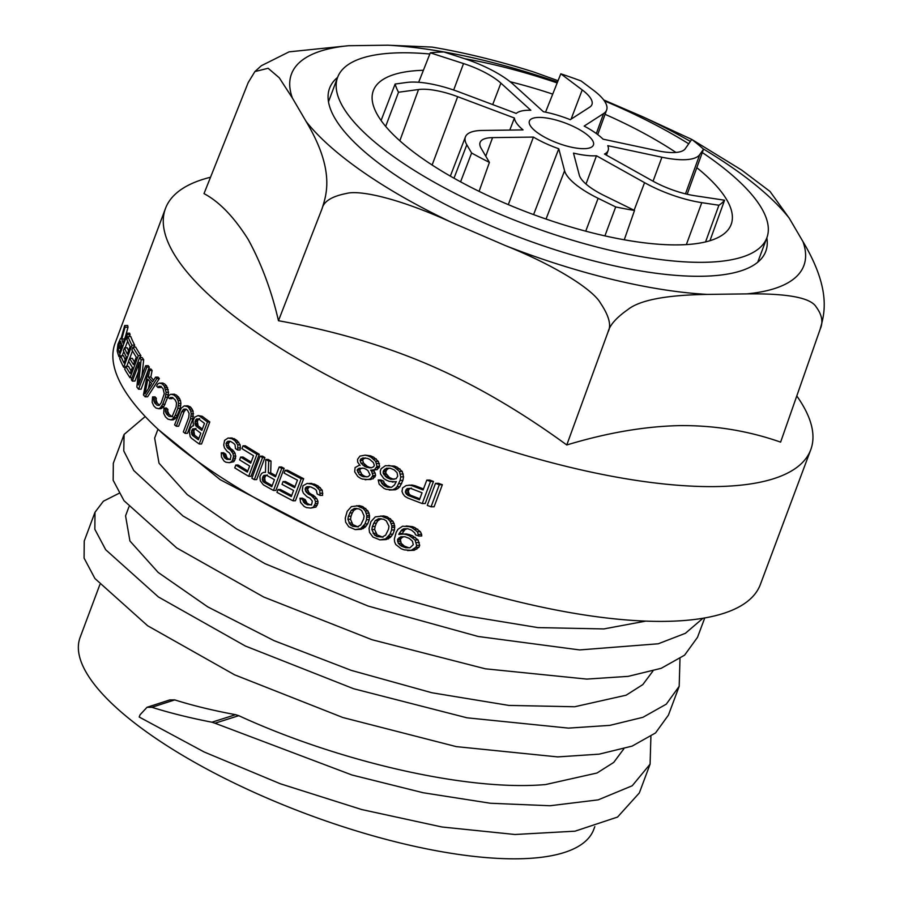 <?xml version="1.0" encoding="UTF-8"?>
<svg xmlns="http://www.w3.org/2000/svg" width="904" height="904" viewBox="0 0 904 904"><rect width="100%" height="100%" fill="white"/><g stroke="black" fill="none" stroke-linecap="round" stroke-linejoin="round"><path stroke-width="1.36" d="M781.293 528.49L777.372 538.987M645.727 621.116L603.815 628.935L537.914 627.602L461.051 614.969L380.347 592.572L303.224 562.887L236.825 529.055L187.252 494.624L159.014 463.187L154.652 438.044L157.974 429.174M573.486 153.104A49.867 15.662 20.5 0 0 594.312 155.85A49.867 15.662 20.5 0 0 596.471 155.77L644.563 182.664A60.749 19.074 20.5 0 0 701.786 202.654L718.917 205.242A177.308 55.675 20.5 0 0 724.579 200.213L695.018 195.761A45.064 14.148 -159.5 0 1 652.564 180.936L604.471 154.042A49.867 15.662 20.5 0 0 608.132 150.471A49.867 15.662 20.5 0 0 607.77 145.68L661.92 157.217A60.749 19.074 20.5 0 0 699.741 154.595L703.527 149.183A177.308 55.675 20.5 0 0 691.763 139.408L685.243 148.753A45.064 14.148 -159.5 0 1 657.185 150.697L603.036 139.159A49.867 15.662 20.5 0 0 584.154 126.085L603.601 113.565A60.749 19.074 20.5 0 0 606.64 110.005A60.749 19.074 20.5 0 0 593.532 90.31L581.114 80.976A177.308 55.675 20.5 0 0 560.796 73.812L582.221 89.914A45.064 14.148 -159.5 0 1 591.917 104.593A45.064 14.148 -159.5 0 1 589.69 107.169L570.254 119.678A49.867 15.662 20.5 0 0 543.417 111.734L513.506 84.592A60.749 19.074 20.5 0 0 463.13 58.206L443.864 51.98A177.308 55.675 20.5 0 0 430.293 52.827L463.526 63.562A45.064 14.148 -159.5 0 1 500.895 83.134L530.806 110.265A49.867 15.662 20.5 0 0 528.501 110.254A49.867 15.662 20.5 0 0 516.218 113.429L459.481 92.106A60.749 19.074 20.5 0 0 406.732 82.456L395.127 84.038A177.308 55.675 20.5 0 0 398.517 92.242L418.541 89.53A45.064 14.148 -159.5 0 1 457.673 96.683L514.41 118.017A49.867 15.662 20.5 0 0 523.054 129.905L482.216 130.447A60.749 19.074 20.5 0 0 465.424 136.899A60.749 19.074 20.5 0 0 466.814 144.809L471.606 152.991A177.308 55.675 20.5 0 0 489.414 162.392L481.143 148.279A45.064 14.148 -159.5 0 1 480.08 142.482A45.064 14.148 -159.5 0 1 492.567 137.623L533.405 137.08A49.867 15.662 20.5 0 0 558.774 148.753L564.582 170.754A60.749 19.074 20.5 0 0 598.12 198.304L615.703 206.937A177.308 55.675 20.5 0 0 634.518 210.451L604.177 195.558A45.064 14.148 -159.5 0 1 579.294 175.116L573.486 153.104M603.714 99.96L643.139 116.944L691.763 139.419L741.755 170.133L770.005 191.433L789.237 218.18L802.933 241.56C833.104 291.969 823.341 316.92 820.199 329.079L780.615 442.124C748.365 430.835 714.861 425.332 680.102 425.603C644.959 426.304 607.183 432.756 566.774 444.971C528.252 416.88 481.832 387.624 429.355 364.979C376.855 342.379 324.434 329.033 278.466 320.717C271.629 291.009 261.538 263.923 248.204 239.47C234.068 217.039 219.344 201.75 204.01 193.614L248.204 82.569L254.894 71.574L268.138 68.275L279.257 77.778L292.399 98.061L306.094 121.441A273.517 85.88 20.5 0 0 363.385 172.257A273.517 85.88 20.5 0 0 452.203 222.666C398.946 198.179 359.374 189.727 346.334 193.501C331.813 196.349 323.722 201.4 322.073 208.654L278.466 320.717M165.477 208.462A344.447 108.152 -159.5 0 0 344.966 384.449A344.447 108.152 -159.5 0 0 715.414 486.589A344.447 108.152 20.5 0 0 810.752 449.717L760.354 584.504A344.447 108.152 -159.5 0 1 665.028 621.364A344.447 108.152 -159.5 0 1 294.568 519.235A344.447 108.152 -159.5 0 1 115.079 343.249L165.477 208.462A344.447 108.152 -159.5 0 1 210.53 177.24M810.752 449.717A344.447 108.152 20.5 0 0 796.774 395.952M407.162 528.693L404.89 529.688L401.862 534.083M418.586 534.366L421.626 534.32L421.739 535.97L418.699 536.004L417.399 531.789L411.851 527.586A347.893 109.237 -159.5 0 1 409.388 526.659L402.596 526.207L398.009 529.269L396.178 532.32L394.325 539.123L394.641 541.937L395.749 544.513L401.139 548.717A347.893 109.237 -159.5 0 0 404.224 549.881L411.184 550.321L415.93 547.259L416.631 545.383L419.693 545.349L418.077 539.959L412.473 535.756A344.447 108.152 -159.5 0 1 409.365 534.603L406.111 533.902L398.833 534.422L399.184 533.484L402.099 533.45M419.693 545.349L418.981 547.225L414.213 550.287L407.512 550.57M421.626 534.32L420.416 531.755L414.834 527.552A344.447 108.152 -159.5 0 1 412.348 526.625L406.156 525.97M392.89 534.174L390.302 537.462L386.121 539.586L379.849 539.869L372.968 537.066L369.51 532.388L369.058 528.399L370.956 521.597L375.296 516.896L383.646 515.913L387.262 516.839L392.969 521.28L394.686 525.732L394.472 529.947L392.89 534.174L390.031 534.207L385.567 538.908L379.849 539.869M367.657 523.913L365.148 527.202L361.171 529.326L355.227 529.597L348.786 526.795L345.611 522.105L345.26 518.116L347.192 511.314L351.396 506.624L359.34 505.641L362.73 506.579L368.007 511.02L369.533 515.472L369.239 519.698L367.657 523.913L364.945 523.947L360.639 528.648L355.227 529.597M311.597 504.986L309.993 504.748A344.447 108.152 -159.5 0 1 307.145 503.347L305.213 499.584A344.447 108.152 -159.5 0 1 302.411 498.183L299.958 498.217A347.893 109.237 -159.5 0 0 302.738 499.618L305.213 499.584M299.958 498.217L300.58 502.443L304.094 506.421A347.893 109.237 -159.5 0 0 306.456 507.596L310.784 508.071L313.406 507.121L315.293 503.607L315.519 501.494L314.298 498.68L311.01 495.392A347.893 109.237 -159.5 0 1 308.185 493.991L305.428 490.94L305.552 487.651L307.01 486.714L310.818 486.951A347.893 109.237 -159.5 0 0 314.592 488.827L316.321 490.239L317.18 493.991A347.893 109.237 -159.5 0 0 320.072 495.392L322.592 495.358L322.231 490.205L318.129 485.979A344.447 108.152 -159.5 0 1 314.343 484.103L307.134 483.437L302.953 485.776L302.298 490.476L303.45 493.29L307.134 496.804A347.893 109.237 -159.5 0 0 309.959 498.217L312.287 501.031L311.891 503.607L310.886 504.782L307.507 504.782A347.893 109.237 -159.5 0 1 304.671 503.381L302.738 499.618M309.586 486.668L307.496 489.03L308.953 492.556L310.66 493.957A344.447 108.152 -159.5 0 0 313.496 495.369L316.796 498.646L318.016 501.46L317.801 503.573L315.914 507.087L310.784 508.071M303.665 478.702A344.447 108.152 -159.5 0 1 287.596 470.249L285.201 470.283L284.138 473.097A347.893 109.237 -159.5 0 0 297.439 480.148L294.636 487.651A347.893 109.237 -159.5 0 1 283.076 481.549L282.025 484.363A347.893 109.237 -159.5 0 0 293.585 490.465L291.303 496.567A347.893 109.237 -159.5 0 1 278.003 489.527L276.952 492.341A347.893 109.237 -159.5 0 0 292.975 500.793L295.416 500.759L303.665 478.702L301.224 478.736L292.975 500.793M291.709 495.482A344.447 108.152 -159.5 0 1 280.409 489.493L278.003 489.527M295.043 486.567A344.447 108.152 -159.5 0 1 285.483 481.516L283.076 481.549M265.799 459.469L265.471 472.374L263.471 472.374L261.527 473.549L259.889 476.6L260.307 480.826L263.335 484.815A347.893 109.237 -159.5 0 0 273.494 490.465L281.743 468.408L284.138 468.374A344.447 108.152 -159.5 0 1 281.562 466.961L279.166 466.995L275.483 476.849A347.893 109.237 -159.5 0 1 268.307 472.848L270.691 472.815L271.042 461.085A344.447 108.152 -159.5 0 1 268.16 459.435L265.799 459.469A347.893 109.237 -159.5 0 0 268.68 461.119L271.042 461.085M284.138 468.374L275.889 490.431L273.494 490.465M275.901 475.73A344.447 108.152 -159.5 0 1 270.691 472.815M264.906 457.548A344.447 108.152 -159.5 0 1 262.488 456.136L260.126 456.17L251.888 478.227A347.893 109.237 -159.5 0 0 254.306 479.64L256.657 479.606L264.906 457.548L262.544 457.582L254.306 479.64M259.29 454.26A344.447 108.152 -159.5 0 1 245.323 445.774L242.995 445.808L241.944 448.621A347.893 109.237 -159.5 0 0 253.515 455.695L250.702 463.198A347.893 109.237 -159.5 0 1 240.645 457.074L239.594 459.887A347.893 109.237 -159.5 0 0 249.651 466.012L247.368 472.114A347.893 109.237 -159.5 0 1 235.797 465.04L234.746 467.865A347.893 109.237 -159.5 0 0 248.69 476.34L251.041 476.318L259.29 454.26L256.939 454.294L248.69 476.34M247.809 470.939A344.447 108.152 -159.5 0 1 238.136 465.018L235.797 465.04M251.142 462.023A344.447 108.152 -159.5 0 1 242.984 457.04L240.645 457.074M230.486 459.594L229.209 459.356A344.447 108.152 -159.5 0 1 227.028 457.944L225.74 454.181A344.447 108.152 -159.5 0 1 223.593 452.757L221.265 452.791A347.893 109.237 -159.5 0 0 223.412 454.203L225.74 454.181M221.265 452.791L221.469 457.017L224.011 461.017A347.893 109.237 -159.5 0 0 225.83 462.204L229.3 462.678L231.48 461.752L232.554 460.102L233.582 456.113L232.803 453.299L230.396 450A347.893 109.237 -159.5 0 1 228.203 448.587L226.938 447.175L226.023 443.649L227.797 441.299L230.836 441.547A347.893 109.237 -159.5 0 0 233.752 443.435L235.051 444.847L235.469 448.61A347.893 109.237 -159.5 0 0 237.707 450.022L240.035 449.989L240.362 447.875L240.125 444.824L237.13 440.587A344.447 108.152 -159.5 0 1 234.215 438.7L228.124 438.011L224.587 440.35L223.717 445.05L224.441 447.864L227.153 451.401A347.893 109.237 -159.5 0 0 229.333 452.814L231.017 455.639L230.509 458.226L229.605 459.39L226.881 459.39A347.893 109.237 -159.5 0 1 224.7 457.966L223.412 454.203M230.113 441.276L228.35 443.615L228.531 445.491L230.531 448.553A344.447 108.152 -159.5 0 0 232.712 449.966L235.13 453.266L235.582 458.192L233.808 461.718L229.3 462.678M192.642 425.886L190.19 428.225L189.264 431.739L190.202 436.688L191.58 438.338A347.893 109.237 -159.5 0 0 199.242 444.011L207.479 421.965L209.807 421.931A344.447 108.152 -159.5 0 1 202.157 416.247L198.089 415.569L194.699 417.196L192.993 420.71L193.433 425.886L192.642 425.886L193.433 425.874M209.807 421.931L201.558 443.988L199.242 444.011M176.303 426.259L181.738 411.715L183.828 409.139L186.382 409.388A347.893 109.237 -159.5 0 0 187.557 410.337L189.094 413.399L188.755 417.399L183.32 431.942A347.893 109.237 -159.5 0 0 185.128 433.366L190.563 418.823L192.902 418.789L193.083 411.026L190.947 407.489A344.447 108.152 -159.5 0 1 189.783 406.54L184.314 405.851L181.195 408.179L174.596 424.835A347.893 109.237 -159.5 0 0 176.303 426.259L178.653 426.225L184.088 411.682L186.179 409.105M192.902 418.789L187.456 433.332L185.128 433.366M169.602 398.687L170.393 397.523L172.754 397.771A347.893 109.237 -159.5 0 0 175.161 399.907L176.54 402.981L176.133 406.969L172.528 415.648L171.444 416.586L169.025 416.337A347.893 109.237 -159.5 0 1 166.618 414.201L165.308 411.128L165.568 409.489A347.893 109.237 -159.5 0 1 164.019 408.066L163.726 413.467L165.568 417.015A347.893 109.237 -159.5 0 0 167.963 419.151L170.946 419.874L172.743 418.947L175.161 415.433L177.794 408.393L180.156 408.359L180.902 403.433L180.495 400.608L178.585 397.059A344.447 108.152 -159.5 0 1 176.19 394.924L170.924 394.234L169.184 395.161L168.054 397.263A347.893 109.237 -159.5 0 0 169.602 398.687L171.986 398.664L172.777 397.489M180.156 408.359L176.359 417.512L173.308 419.84L170.946 419.874M172.641 416.778L171.387 416.303A344.447 108.152 -159.5 0 1 168.992 414.168L167.681 411.094L167.952 409.455A344.447 108.152 -159.5 0 1 166.404 408.032L164.019 408.066M157.997 387.533L158.765 386.358L160.935 386.618A347.893 109.237 -159.5 0 0 163.104 388.754L164.268 393.703L161.183 402.856L159.206 405.433L156.968 405.173A347.893 109.237 -159.5 0 1 154.799 403.037L153.669 399.963L153.962 398.325A347.893 109.237 -159.5 0 1 152.573 396.901L152.154 402.303L153.748 405.851A347.893 109.237 -159.5 0 0 155.906 407.998L158.652 408.721L160.347 407.794L162.686 404.28L165.319 397.24L167.715 397.218L168.54 392.279L166.573 385.906A344.447 108.152 -159.5 0 1 164.415 383.771L159.353 383.07L157.725 383.997L156.618 386.098A347.893 109.237 -159.5 0 0 157.997 387.533L160.437 387.5L161.195 386.324M167.715 397.218L163.952 406.359L161.048 408.687L158.652 408.721M159.477 405.184L159.375 405.15A344.447 108.152 -159.5 0 1 157.217 403.003L156.098 399.941L156.392 398.291A344.447 108.152 -159.5 0 1 155.013 396.867L152.573 396.901M152.109 370.448A344.447 108.152 -159.5 0 1 150.911 369.024L148.403 369.047A347.893 109.237 -159.5 0 0 149.612 370.482L152.109 370.448L150.821 377.036A344.447 108.152 -159.5 0 0 153.601 380.211M159.353 378.539L147.601 396.788L145.137 396.822L156.9 378.573L159.353 378.539A344.447 108.152 -159.5 0 1 158.019 377.115L155.567 377.149L152.573 381.827A347.893 109.237 -159.5 0 1 148.324 377.058L149.612 370.482M132.357 381.104L139.374 362.323L136.854 387.059A347.893 109.237 -159.5 0 0 138.583 389.206L146.821 367.148L149.341 367.114A344.447 108.152 -159.5 0 1 148.2 365.679L145.668 365.713L138.481 384.957L141.114 359.758A347.893 109.237 -159.5 0 1 139.589 357.611L131.34 379.669A347.893 109.237 -159.5 0 0 132.357 381.104L134.945 381.059L138.335 371.973M149.341 367.114L148.618 369.047M148.166 370.267L141.103 389.172L138.583 389.206M141.939 375.691L143.702 359.724A344.447 108.152 -159.5 0 1 142.188 357.577L139.589 357.611M130.029 377.759L138.278 355.701L140.888 355.667A344.447 108.152 -159.5 0 1 135.679 347.068L132.967 347.102L131.916 349.916A347.893 109.237 -159.5 0 0 136.267 357.091L133.464 364.594A347.893 109.237 -159.5 0 1 129.645 358.391L128.594 361.204A347.893 109.237 -159.5 0 0 132.413 367.408L130.131 373.51A347.893 109.237 -159.5 0 1 125.78 366.346L124.718 369.16A347.893 109.237 -159.5 0 0 130.029 377.759L132.063 377.736M140.888 355.667L140.165 357.6M131.114 370.866A344.447 108.152 -159.5 0 1 128.481 366.312L125.78 366.346M134.447 361.95A344.447 108.152 -159.5 0 1 132.346 358.346L129.645 358.391M123.678 367.25L131.927 345.192L134.662 345.158A344.447 108.152 -159.5 0 1 130.786 336.537L127.939 336.582L126.888 339.395A347.893 109.237 -159.5 0 0 130.131 346.571L127.328 354.085A347.893 109.237 -159.5 0 1 124.458 347.859L123.407 350.673A347.893 109.237 -159.5 0 0 126.277 356.899L123.995 363.001A347.893 109.237 -159.5 0 1 120.74 355.814L119.69 358.628A347.893 109.237 -159.5 0 0 123.678 367.25L125.441 367.227M134.662 345.158L133.939 347.091M132.492 350.944L129.713 358.379M128.639 361.272L126.741 366.335M125.215 359.724A344.447 108.152 -159.5 0 1 123.599 355.781L120.74 355.814M128.549 350.808A344.447 108.152 -159.5 0 1 127.294 347.825L124.458 347.859M120.526 338.48L117.915 344.322L117.181 350.967A347.893 109.237 -159.5 0 0 118.966 356.718L127.215 334.661L130.097 334.627A344.447 108.152 -159.5 0 1 129.611 333.18L126.707 333.226L123.023 343.079A347.893 109.237 -159.5 0 1 121.803 339L124.56 338.966M130.097 334.627L129.374 336.559M127.633 341.215L125.147 347.848M123.769 351.532L122.176 355.803M128.029 327.191A344.447 108.152 -159.5 0 1 127.713 325.508L124.662 325.542A347.893 109.237 -159.5 0 0 125.012 327.225L128.029 327.191L125.362 336.819M442.361 484.713A344.447 108.152 -159.5 0 1 438.53 483.312L435.502 483.357L427.264 505.404A347.893 109.237 -159.5 0 0 431.061 506.805L434.112 506.76L442.361 484.713L439.299 484.747L431.061 506.805M423.49 488.94A344.447 108.152 -159.5 0 1 415.106 485.731L411.941 485.03L406.19 485.55L402.619 487.9L401.975 491.414L403.037 493.991L404.868 496.33L407.659 497.968A347.893 109.237 -159.5 0 0 422.258 503.551L425.242 503.505L433.491 481.459A344.447 108.152 -159.5 0 1 429.762 480.058L426.801 480.103L423.117 489.957A347.893 109.237 -159.5 0 1 412.224 485.764L409.083 485.075M392.234 482.058L396.347 481.583L394.37 485.109L391.613 487.222L387.692 487.233A347.893 109.237 -159.5 0 1 384.324 485.832L381.522 483.018L380.946 481.143A347.893 109.237 -159.5 0 1 378.2 479.979L379.171 484.194L384.008 488.409A347.893 109.237 -159.5 0 0 386.245 489.346L392.618 489.798L395.037 488.623L397.059 486.736L400.088 480.408L402.901 480.363L403.546 476.849L402.246 471.459L397.251 467.255A344.447 108.152 -159.5 0 1 394.438 466.08L385.454 465.662L381.138 468.724L380.268 471.063L380.482 473.877L383.827 478.566L386.437 480.193A347.893 109.237 -159.5 0 0 389.228 481.369L396.234 481.877M402.901 480.363L399.862 486.702L397.828 488.578L395.398 489.765L389.251 490.036M391.127 487.279L390.449 487.188A344.447 108.152 -159.5 0 1 387.07 485.787L384.245 482.985L383.658 481.109A344.447 108.152 -159.5 0 1 380.9 479.945L378.2 479.979M358.877 465.47L355.08 467.583L354.696 471.809L357.781 476.487L360.21 478.126A347.893 109.237 -159.5 0 0 362.312 479.063L368.323 479.527L370.459 478.815L372.934 475.538L375.601 475.493L375.228 473.154L373.239 470.103M375.601 475.493L373.126 478.781L365.137 479.764M379.657 466.34L377.171 469.628L371.826 470.136L374.505 469.673L376.979 466.385L379.657 466.34L378.358 461.424L373.725 457.209A344.447 108.152 -159.5 0 1 370.561 455.808L365.159 455.141L359.973 456.091L357.543 459.368L357.69 462.181L360.086 465.47M820.199 329.079C823.341 322.208 822.041 314.897 816.289 307.123C810.967 297.766 787.802 293.359 746.794 293.89L707.459 294.41C666.259 294.998 639.693 300.083 627.749 309.665C616.381 317.654 609.827 325.067 608.064 331.904C611.579 325.485 609.036 315.858 600.437 303.021C593.566 290.659 559.226 267.234 505.223 245.515L452.203 222.666M608.064 331.904L566.774 444.971M254.894 71.574L261.358 65.709L289.099 51.844L348.537 45.72L387.872 45.2L431.999 47.076C464.52 52.579 498.42 60.884 533.699 71.981L558.05 80.716M766.841 237.854A232.848 73.111 -159.5 0 1 765.767 251.357A232.848 73.111 -159.5 0 1 618.63 266.759A232.848 73.111 -159.5 0 1 390.777 171.896A232.848 73.111 -159.5 0 1 329.564 88.264A232.848 73.111 -159.5 0 1 337.61 77.371M322.073 208.654C325.643 196.586 336.231 171.703 306.094 121.441M429.829 53.991A229.13 71.947 20.5 0 0 401.048 52.794A229.13 71.947 20.5 0 0 337.633 77.315A229.13 71.947 20.5 0 0 457.028 194.383A229.13 71.947 20.5 0 0 703.448 262.318A229.13 71.947 20.5 0 0 766.863 237.797A229.13 71.947 20.5 0 0 702.306 152.55M688.712 143.781A229.13 71.947 20.5 0 0 604.347 100.841M557.169 82.931A229.13 71.947 20.5 0 0 464.622 58.692M423.4 70.275A191.015 59.98 20.5 0 0 373.273 90.829A191.015 59.98 20.5 0 0 423.547 159.273A191.015 59.98 20.5 0 0 610.223 237.04A191.015 59.98 20.5 0 0 731.099 224.61A191.015 59.98 20.5 0 0 696.814 167.669M675.932 152.437A191.015 59.98 20.5 0 0 605.07 114.322M552.717 94.118A191.015 59.98 20.5 0 0 510.105 81.722M460.588 181.828L471.606 152.991M509.788 130.086L514.41 118.017M385.68 126.39L398.517 92.242M381.092 120.492L395.127 84.038M418.665 82.275L430.293 52.827M545.553 112.152L560.796 73.812M687.164 194.247L703.527 149.183M709.945 240.724L724.579 200.213M705.549 241.922L718.917 205.242M586.007 184.032L596.471 155.77M624.257 239.786L634.518 210.451M604.912 235.876L615.703 206.937M533.597 214.61L558.774 148.753M508.319 204.632L533.405 137.08M479.097 191.354L489.414 162.392M584.436 132.741A34.171 10.724 20.5 0 0 550.954 118.808A34.171 10.724 20.5 0 0 529.394 121.113A34.171 10.724 20.5 0 0 538.388 133.351A34.171 10.724 20.5 0 0 571.78 147.273A34.171 10.724 20.5 0 0 593.408 145.047A34.171 10.724 20.5 0 0 584.436 132.741M652.891 671.096L642.812 684.611L626.11 695.21L574.718 706.747L508.816 705.414L431.965 692.769L351.26 670.372L274.149 640.687L207.739 606.866L158.166 572.435L129.927 540.987L125.566 515.856L128.933 506.85M623.794 748.896L613.726 762.422L597.024 773.01L545.632 784.548C466.679 791.565 336.83 760.885 238.769 715.674L214.982 723.223L351.972 774.999L423.151 792.74L490.499 803.26L550.016 805.746L598.211 799.859L632.224 785.768L650.089 764.14L650.903 736.511M119.034 493.313L103.384 501.211L94.988 512.263L94.852 529.326L105.689 549.722L158.403 596.956L245.379 646.032L353.645 688.735L467.006 717.81L568.48 728.115L609.872 725.37L642.891 717.324L666.271 704.171L679.186 686.339L679.989 658.711M145.216 416.529L124.085 434.451L123.769 450.915L133.758 470.521L182.97 515.981L264.917 563.644L368.165 606.064L478.25 636.495L579.679 649.931L658.248 643.784L685.356 633.32L702.984 618.257M151.895 707.29L147.013 707.301L169.816 699.911L174.754 699.899L151.895 707.29C169.952 712.973 189.953 717.945 211.909 722.206L214.982 723.223M147.013 707.301L140.041 714.804L139.205 717.03L204.247 752.026L280.376 783.791L361.713 809.543L441.977 826.99L514.952 834.494L575.023 831.183L617.556 817.058L639.331 792.944L650.089 764.14M94.988 512.263L84.23 541.055L84.083 558.118L94.931 578.526L147.646 625.76L234.611 674.825L342.887 717.527L456.249 746.614L557.712 756.908L599.115 754.162L632.122 746.116L655.513 732.963L668.418 715.132L679.186 686.339M124.085 434.451L113.316 463.243L113.169 480.306L124.017 500.714L176.732 547.948L263.697 597.024L371.973 639.716L485.335 668.802L586.798 679.096L628.201 676.361L661.208 668.305L684.599 655.163L697.504 637.331L704.747 617.952M158.742 429.886L220.18 479.674L315.971 529.721M594.798 826.674L593.759 829.454A274.183 86.095 -159.5 0 1 517.868 858.8A274.183 86.095 -159.5 0 1 222.994 777.496A274.183 86.095 -159.5 0 1 80.117 637.41L99.847 584.662M174.754 699.899C192.902 705.617 213.186 710.544 235.594 714.68L238.769 715.674M235.594 714.68L211.909 722.206M416.631 545.383L415.038 540.004L409.489 535.801A347.893 109.237 -159.5 0 1 406.404 534.637L403.173 533.948M418.699 536.004A347.893 109.237 -159.5 0 1 415.535 534.84L414.812 532.976L411.591 530.173A347.893 109.237 -159.5 0 1 407.896 528.772L403.715 528.783L401.975 529.733L399.184 533.484M397.511 539.824L398.268 543.338L401.41 546.14A347.893 109.237 -159.5 0 0 405.726 547.767L409.998 547.756L413.286 544.694L412.45 541.18L409.229 538.377A347.893 109.237 -159.5 0 1 404.913 536.75L400.732 536.761L397.511 539.824L400.427 539.778L401.195 543.293L404.359 546.095A344.447 108.152 -159.5 0 0 408.71 547.722L409.467 547.813M403.715 528.783L406.642 528.75M401.975 529.733L404.89 529.688M400.845 530.908L403.76 530.863M406.404 534.637L409.365 534.603M409.489 535.801L412.473 535.756M412.427 537.428L415.433 537.394M415.038 540.004L418.077 539.959M416.236 542.581L419.286 542.536M415.93 547.259L418.981 547.225M413.783 549.146L416.823 549.101M411.184 550.321L414.213 550.287M409.388 526.659L412.348 526.625M411.851 527.586L414.834 527.552M414.789 529.224L417.784 529.179M417.399 531.789L420.416 531.755M397.862 538.886L400.777 538.841L400.427 539.778M398.992 537.711L401.907 537.665L400.777 538.841M400.732 536.761L403.659 536.727L401.907 537.665M405.726 547.767L408.71 547.722M401.41 546.14L404.359 546.095M399.749 544.965L402.687 544.931M398.268 543.338L401.195 543.293M397.59 541.462L400.506 541.417M390.031 534.207L391.601 529.993L394.472 529.947M391.601 529.993L391.827 525.766L390.132 521.314L387.748 518.749L380.866 515.947M372.346 526.512L375.194 520.647L378.505 518.772L383.59 519.224L386.291 520.862L388.957 526.241L388.494 529.292L385.624 535.157L382.245 537.044L377.104 536.592L374.414 534.953L371.86 529.563L372.346 526.512L375.103 526.478L374.618 529.529L377.194 534.919L382.968 537.247M388.562 536.321L391.421 536.287M387.443 537.496L390.302 537.462M385.567 538.908L388.415 538.874M383.285 539.62L386.121 539.586M384.471 516.873L387.262 516.839M387.748 518.749L390.562 518.704M390.132 521.314L392.969 521.28M391.353 523.427L394.2 523.393M391.827 525.766L394.686 525.732M391.895 527.405L394.754 527.371M377.104 536.592L379.895 536.547M374.414 534.953L377.194 534.919M373.069 533.315L375.838 533.281M371.86 529.563L374.618 529.529M373.578 523.235L376.335 523.19L375.103 526.478M375.194 520.647L377.951 520.614L376.335 523.19M378.505 518.772L381.273 518.726L377.951 520.614M364.945 523.947L366.515 519.732L369.239 519.698M366.515 519.732L366.821 515.506L365.318 511.054L363.125 508.477L356.684 505.675M348.413 516.24L351.227 510.376L354.391 508.489L359.193 508.952L361.702 510.59L364.109 515.981L363.6 519.032L360.775 524.896L357.543 526.783L352.696 526.32L350.198 524.682L347.893 519.291L348.413 516.24L351.046 516.207L350.526 519.258L352.854 524.648L358.244 526.987M363.51 526.06L366.222 526.026M362.436 527.235L365.148 527.202M360.639 528.648L363.34 528.614M358.47 529.36L361.171 529.326M360.063 506.613L362.73 506.579M363.125 508.477L365.804 508.443M365.318 511.054L368.007 511.02M366.425 513.167L369.137 513.133M366.821 515.506L369.533 515.472M366.843 517.144L369.555 517.111M352.696 526.32L355.362 526.286M350.198 524.682L352.854 524.648M348.955 523.043L351.599 523.009M347.893 519.291L350.526 519.258M349.645 512.952L352.277 512.918L351.046 516.207M351.227 510.376L353.859 510.342L352.277 512.918M354.391 508.489L357.035 508.455L353.859 510.342M320.072 495.392L319.722 490.228L315.643 486.013A347.893 109.237 -159.5 0 1 311.869 484.137L307.134 483.437M302.851 500.793L305.326 500.759M303.439 502.206L305.914 502.172M304.671 503.381L307.145 503.347M307.507 504.782L309.993 504.748M309.349 483.437L311.812 483.403M311.869 484.137L314.343 484.103M315.643 486.013L318.129 485.979M317.858 487.651L320.355 487.618M319.722 490.228L322.231 490.205M320.298 493.279L322.807 493.245M307.01 486.714L309.484 486.68M305.552 487.651L308.015 487.629M305.032 489.064L307.496 489.03M305.428 490.94L307.902 490.906M306.479 492.578L308.953 492.556M308.185 493.991L310.66 493.957M311.01 495.392L313.496 495.369M312.739 496.804L315.225 496.771M314.298 498.68L316.796 498.646M315.519 501.494L318.016 501.46M315.293 503.607L317.801 503.573M314.592 505.483L317.101 505.449M313.406 507.121L315.914 507.087M301.224 478.736A347.893 109.237 -159.5 0 1 285.201 470.283M268.307 472.848L268.68 461.119M281.743 468.408A347.893 109.237 -159.5 0 1 279.166 466.995M262.363 478.013L263.821 475.425L266.42 475.199A347.893 109.237 -159.5 0 0 274.432 479.662L271.799 486.702A347.893 109.237 -159.5 0 1 263.798 482.239L262.725 481.064L262.363 478.013L264.725 477.979L265.098 481.03L266.171 482.205A344.447 108.152 -159.5 0 0 272.217 485.584M263.471 472.374L265.471 472.351M263.798 482.239L266.171 482.205M262.725 481.064L265.098 481.03M262.25 479.651L264.623 479.617M262.883 476.6L265.256 476.566L264.725 477.979M263.821 475.425L266.194 475.391L265.256 476.566M267.381 474.928L266.194 475.391M262.544 457.582A347.893 109.237 -159.5 0 1 260.126 456.17M256.939 454.294A347.893 109.237 -159.5 0 1 242.995 445.808M237.707 450.022L237.797 444.858L234.803 440.621A347.893 109.237 -159.5 0 1 231.887 438.734L228.124 438.011M223.424 455.379L225.74 455.356M223.785 456.791L226.113 456.757M224.7 457.966L227.028 457.944M226.881 459.39L229.209 459.356M229.91 438.022L232.238 437.988M231.887 438.734L234.215 438.7M234.803 440.621L237.13 440.587M236.464 442.271L238.803 442.237M237.797 444.858L240.125 444.824M238.034 447.909L240.362 447.875M227.797 441.299L229.91 441.276M226.554 442.237L228.87 442.203M226.023 443.649L228.35 443.615M226.215 445.525L228.531 445.491M226.938 447.175L229.266 447.141M228.203 448.587L230.531 448.553M230.396 450L232.712 449.966M231.684 451.412L234.012 451.378M232.803 453.299L235.13 453.266M233.582 456.113L235.91 456.079M233.255 458.226L235.582 458.192M232.554 460.102L234.882 460.079M231.48 461.752L233.808 461.718M207.479 421.965A347.893 109.237 -159.5 0 1 199.829 416.281L198.089 415.569M191.501 431.05L192.688 428.937L194.778 428.711A347.893 109.237 -159.5 0 0 200.801 433.208L198.349 439.785A347.893 109.237 -159.5 0 1 192.315 435.287L191.501 431.05L193.84 431.016L194.642 435.253A344.447 108.152 -159.5 0 0 198.857 438.417M195.015 421.671L195.829 425.897A347.893 109.237 -159.5 0 0 201.852 430.394L204.485 423.354A347.893 109.237 -159.5 0 1 198.462 418.857L196.383 419.083L195.546 420.258L195.015 421.671L197.343 421.637L197.874 420.224L195.546 420.258M199.829 416.281L202.157 416.247M192.315 435.287L194.642 435.253M191.558 434.112L193.885 434.078M191.286 432.7L193.614 432.666M191.863 430.112L194.19 430.078L193.84 431.016M192.688 428.937L195.027 428.914L194.19 430.078M195.998 428.439L195.027 428.914M196.383 419.083L198.71 419.06L197.874 420.224M199.682 418.586L198.71 419.06M202.372 429.027A344.447 108.152 -159.5 0 1 198.157 425.874L197.343 421.637M195.829 425.897L198.157 425.874M195.072 424.722L197.4 424.688M194.801 423.309L197.128 423.275M190.563 418.823L191.241 413.885L190.744 411.06L188.608 407.523A347.893 109.237 -159.5 0 1 187.433 406.574L184.314 405.851M185.806 405.862L188.156 405.828M187.433 406.574L189.783 406.54M188.608 407.523L190.947 407.489M189.908 409.173L192.247 409.15M190.744 411.06L193.083 411.026M191.241 413.885L193.569 413.851M191.139 416.236L193.479 416.202M183.828 409.139L185.614 409.116M182.732 410.077L185.083 410.043M181.738 411.715L184.088 411.682M177.794 408.393L178.54 403.466L178.133 400.641L176.212 397.093A347.893 109.237 -159.5 0 1 173.805 394.958L170.924 394.234M172.314 394.246L174.698 394.212M173.805 394.958L176.19 394.924M176.212 397.093L178.585 397.059M177.399 398.754L179.76 398.721M178.133 400.641L180.495 400.608M178.54 403.466L180.902 403.433M178.393 405.817L180.755 405.783M175.161 415.433L177.523 415.399M174.009 417.546L176.359 417.512M172.743 418.947L175.105 418.914M165.568 409.489L167.952 409.455M165.308 411.128L167.681 411.094M165.737 412.778L168.121 412.744M166.618 414.201L168.992 414.168M169.025 416.337L171.387 416.303M170.393 397.523L172.054 397.5M165.319 397.24L166.144 392.313L164.155 385.94A347.893 109.237 -159.5 0 1 161.997 383.804L159.353 383.07M160.629 383.081L163.059 383.047M161.997 383.804L164.415 383.771M164.155 385.94L166.573 385.906M165.206 387.59L167.613 387.567M165.839 389.488L168.246 389.454M166.144 392.313L168.54 392.279M165.94 394.664L168.336 394.63M162.686 404.28L165.082 404.257M161.556 406.393L163.952 406.359M160.347 407.794L162.743 407.76M153.962 398.325L156.392 398.291M153.669 399.963L156.098 399.941M154.03 401.625L156.448 401.591M154.799 403.037L157.217 403.003M156.968 405.173L159.375 405.15M158.765 386.358L160.29 386.336M145.137 396.822A347.893 109.237 -159.5 0 1 143.431 394.912L148.403 369.047M156.9 378.573A347.893 109.237 -159.5 0 1 155.567 377.149M151.657 383.465A347.893 109.237 -159.5 0 1 147.827 379.183L144.979 393.986L151.657 383.465M148.324 377.058L150.821 377.036M148.527 388.392L149.861 381.488M146.821 367.148A347.893 109.237 -159.5 0 1 145.668 365.713M141.114 359.758L143.702 359.724M138.278 355.701A347.893 109.237 -159.5 0 1 132.967 347.102M131.927 345.192A347.893 109.237 -159.5 0 1 127.939 336.582M121.803 339L125.012 327.225M121.091 338.503L124.662 325.542M127.215 334.661A347.893 109.237 -159.5 0 1 126.707 333.226M118.695 344.119L120.627 341.339A347.893 109.237 -159.5 0 0 121.972 345.893L119.339 352.933A347.893 109.237 -159.5 0 1 117.995 348.379L118.695 344.119L121.396 344.085M118.966 356.718L120.413 356.696M121.012 348.469A344.447 108.152 -159.5 0 1 120.978 348.334L121.712 344.085M117.995 348.379L120.978 348.334M117.995 347.181L120.989 347.147M118.232 345.769L121.238 345.723M119.226 342.718L120.989 342.684M119.803 341.542L120.673 341.531M439.299 484.747A347.893 109.237 -159.5 0 1 435.502 483.357M426.801 480.103A347.893 109.237 -159.5 0 0 430.507 481.493L422.258 503.551M405.444 491.177L407.082 488.589L410.574 488.352A347.893 109.237 -159.5 0 0 422.055 492.77L419.422 499.81A347.893 109.237 -159.5 0 1 407.941 495.381L405.5 492.816L405.444 491.177L408.303 491.132L409.207 494.183L410.823 495.347A344.447 108.152 -159.5 0 0 419.806 498.793M412.224 485.764L415.106 485.731M430.507 481.493L433.491 481.459M407.941 495.381L410.823 495.347M406.337 494.217L409.207 494.183M405.5 492.816L408.371 492.77M405.964 489.765L408.823 489.731L408.303 491.132M407.082 488.589L409.941 488.555L408.823 489.731M411.489 488.081L409.941 488.555M400.088 480.408L400.743 476.883L399.455 471.492L394.494 467.289A347.893 109.237 -159.5 0 1 391.692 466.125L388.743 465.424M383.206 473.402L386.754 477.617A347.893 109.237 -159.5 0 0 390.675 479.256L396.076 478.77L397.703 476.193L397.048 472.679L394.178 469.865A347.893 109.237 -159.5 0 1 390.257 468.238L386.415 468.238L383.703 470.351L383.183 471.764L385.884 471.73L385.918 473.368L383.206 473.402L383.183 471.764M391.692 466.125L394.438 466.08M394.494 467.289L397.251 467.255M397.138 468.927L399.907 468.882M399.455 471.492L402.246 471.459M400.472 474.069L403.274 474.035M400.743 476.883L403.546 476.849M398.867 483.685L401.67 483.651M397.059 486.736L399.862 486.702M395.037 488.623L397.828 488.578M392.618 489.798L395.398 489.765M380.946 481.143L383.658 481.109M381.522 483.018L384.245 482.985M382.833 484.657L385.567 484.623M384.324 485.832L387.07 485.787M387.692 487.233L390.449 487.188M383.703 470.351L386.415 470.317L385.884 471.73M384.776 469.176L387.488 469.142L386.415 470.317M386.415 468.238L389.127 468.204L387.488 469.142M394.11 479.301L393.432 479.21A344.447 108.152 -159.5 0 1 389.488 477.583L385.918 473.368M390.675 479.256L393.432 479.21M386.754 477.617L389.488 477.583M385.262 476.453L387.986 476.408M383.951 474.815L386.675 474.769M371.826 470.136L370.583 470.148L371.476 471.074L374.143 471.041M376.979 466.385L375.702 461.458L371.092 457.243A347.893 109.237 -159.5 0 1 367.939 455.842L365.159 455.141M372.934 475.538L371.476 471.074M360.108 460.543L360.967 463.119L364.606 466.396A347.893 109.237 -159.5 0 0 366.708 467.334L371.465 467.797L373.77 466.622L374.301 465.21L373.397 462.633L369.679 459.356A347.893 109.237 -159.5 0 1 367.589 458.418L362.888 457.955L360.639 459.13L360.108 460.543L362.719 460.509L363.566 463.085L367.227 466.362A344.447 108.152 -159.5 0 0 369.34 467.3L371.634 467.763M359.182 474.385L357.125 470.159L359.724 470.125L361.792 474.34L363.713 475.753L361.091 475.786L359.182 474.385L361.792 474.34M361.091 475.786A347.893 109.237 -159.5 0 0 363.193 476.724L368.131 476.713L370.075 474.837L367.939 470.611L365.996 469.21A347.893 109.237 -159.5 0 1 363.905 468.272L359.035 468.283L357.125 470.159M372.561 473.187L375.228 473.154M372.403 476.939L375.081 476.905M370.459 478.815L373.126 478.781M368.323 479.527L370.979 479.493M367.939 455.842L370.561 455.808M371.092 457.243L373.725 457.209M373.555 458.882L376.211 458.848M375.702 461.458L378.358 461.424M376.787 463.571L379.454 463.537M376.459 467.786L379.126 467.752M374.505 469.673L377.171 469.628M368.99 467.797L371.521 467.763M366.708 467.334L369.34 467.3M364.606 466.396L367.227 466.362M362.685 464.995L365.306 464.961M360.967 463.119L363.566 463.085M360.639 459.13L363.238 459.096L362.719 460.509M365.498 457.921L363.238 459.096M357.634 472.035L360.233 472.001M357.476 469.221L360.074 469.187L359.724 470.125M359.035 468.283L361.634 468.249L360.074 469.187M362.764 468.046L361.634 468.249M366.979 476.916L365.826 476.679A344.447 108.152 -159.5 0 1 363.713 475.753M363.193 476.724L365.826 476.679M796.526 487.776L800.526 477.075M789.237 218.18A273.517 85.88 20.5 0 0 731.957 167.353A273.517 85.88 20.5 0 0 703.12 148.821M505.223 245.515A273.517 85.88 20.5 0 0 707.459 294.41M746.794 293.89A273.517 85.88 20.5 0 0 802.933 241.56M690.374 141.397A273.517 85.88 20.5 0 0 643.139 116.944M557.508 82.083A273.517 85.88 20.5 0 0 387.872 45.2M348.537 45.72A273.517 85.88 20.5 0 0 292.399 98.061M454 178.201L466.814 144.809M432.123 165.014L457.673 96.683M399.839 140.787L418.541 89.53M492.703 104.593L500.895 83.134M453.672 90.027L463.526 63.562M571.091 119.147L582.221 89.914M596.335 133.543L603.601 113.565M685.481 193.851L699.741 154.595M653.061 181.218L661.92 157.217M686.351 244.6L701.786 202.654M634.122 210.248L644.563 182.664M585.736 231.175L598.12 198.304M546.039 219.05L564.582 170.754M485.776 156.189L492.567 137.623M337.633 77.315L328.491 101.756M766.863 237.797L757.721 262.239M465.424 136.899L450.35 176.122M606.64 110.005L597.713 134.56M608.132 150.471L606.437 155.138"/></g></svg>
